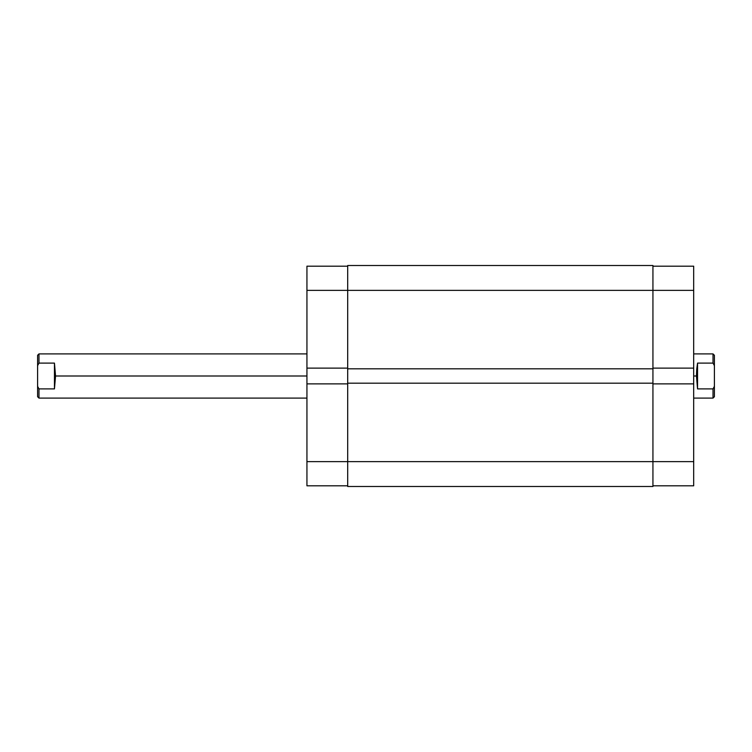 <?xml version="1.0" encoding="UTF-8"?>
<svg xmlns="http://www.w3.org/2000/svg" width="752" height="752" viewBox="0 0 752 752"><rect width="100%" height="100%" fill="white"/><g stroke="black" fill="none" stroke-linecap="round" stroke-linejoin="round"><path stroke-width="1.13" d="M306.938 383.877L306.938 461.634L347.687 461.634L306.938 461.634L306.938 485.811L347.687 485.811L306.938 485.811L306.938 368.123L306.938 383.877L347.687 383.877L306.938 383.877M306.938 266.189L347.687 266.189L306.938 266.189L306.938 368.123L347.687 368.123L306.938 368.123L306.938 290.366L347.687 290.366L306.938 290.366L306.938 266.189M347.687 486.497L652.933 486.497L652.933 461.634L347.687 461.634L347.687 486.497L652.933 486.497L652.933 383.182L347.687 383.182L347.687 461.634L652.933 461.634L652.933 383.182L347.687 383.182L347.687 368.818L347.687 486.497M652.933 383.182L652.933 368.818L347.687 368.818L652.933 368.818L652.933 290.366L347.687 290.366L347.687 368.818L347.687 290.366L652.933 290.366L652.933 265.503L347.687 265.503L347.687 290.366L347.687 265.503L652.933 265.503L652.933 290.366L693.682 290.366L652.933 290.366L652.933 383.182M693.682 368.123L693.682 266.189L652.933 266.189L693.682 266.189L693.682 383.877L693.682 368.123L652.933 368.123L693.682 368.123M693.682 485.811L652.933 485.811L693.682 485.811L693.682 383.877L652.933 383.877L693.682 383.877L693.682 461.634L652.933 461.634L693.682 461.634L693.682 485.811M713.018 363.113L713.018 353.901L713.018 363.113L714.4 365.66L714.4 355.282L714.4 386.34L714.4 365.66L713.018 363.113L697.546 363.113L713.018 363.113M696.728 369.232L697.546 363.113L697.546 388.887L696.446 376L697.546 363.113L697.546 388.887L696.446 376L693.682 376L696.446 376L696.728 369.232M38.982 363.113L54.454 363.113L55.554 376L306.938 376L55.554 376L54.454 388.887L38.982 388.887L38.982 398.099L38.982 388.887L37.6 386.34L37.6 396.718L37.6 386.34L38.982 388.887L37.6 386.34L38.982 388.887L54.454 388.887L54.454 363.113L54.454 388.887L55.554 376L54.454 363.113L38.982 363.113L37.6 365.66L38.982 363.113L38.982 353.901L38.982 363.113L37.6 365.66L37.6 386.34L37.6 365.66L38.982 363.113M713.018 388.887L697.546 388.887L713.018 388.887L713.018 398.099L713.018 388.887L714.4 386.34L713.018 388.887M37.6 355.282L37.6 365.66L37.6 355.282L38.982 353.901L306.938 353.901M714.4 396.718L714.4 386.34L714.4 396.718L713.018 398.099L693.682 398.099M714.4 355.282L713.018 353.901L693.682 353.901M306.938 398.099L38.982 398.099L37.6 396.718"/></g></svg>
